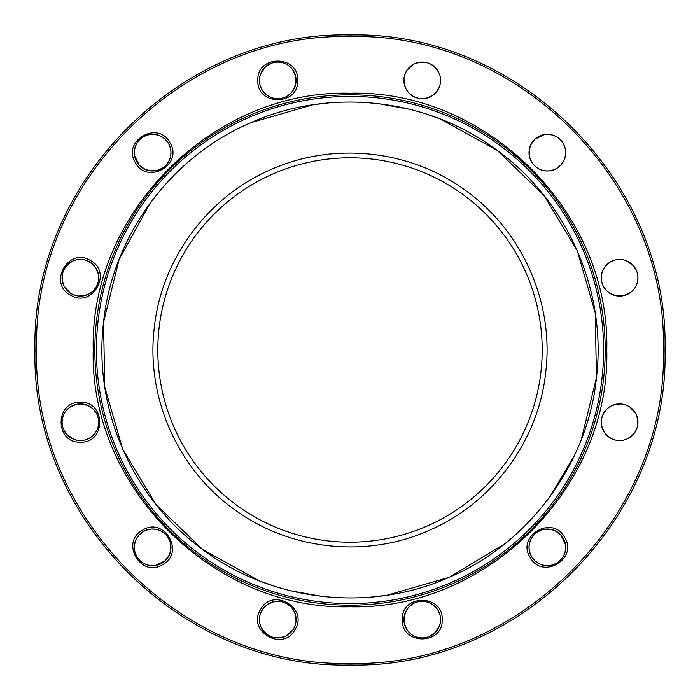<?xml version="1.0" encoding="UTF-8"?>
<svg xmlns="http://www.w3.org/2000/svg" width="700" height="700" viewBox="0 0 700 700"><rect width="100%" height="100%" fill="white"/><g stroke="black" fill="none" stroke-linecap="round" stroke-linejoin="round"><path stroke-width="1.05" d="M407.33 630.28L404.381 623.77L404.145 616.613L406.656 609.928L408.852 607.066L413.061 603.724M413.07 603.715L414.662 602.901M414.671 602.892L416.334 602.236M416.351 602.236L419.842 601.423M419.851 601.414L421.636 601.274M421.645 601.274L423.43 601.3M423.447 601.3L425.224 601.51M425.233 601.51L428.697 602.438L433.396 605.045M433.414 605.054L438.121 610.435L440.099 615.431M440.108 615.44L440.335 622.589L439.408 626.062L434.332 633.395L428.137 636.974L422.844 637.936L419.256 637.7C414.295 636.808 410.322 634.34 407.33 630.289M560.753 534.826L565.46 544.372L565.696 547.96C564.734 557.436 559.615 563.264 550.349 565.46L544.968 565.548L539.796 564.069L535.273 561.155L531.79 557.051M531.79 557.043L530.197 553.831L529.06 548.572M529.06 548.555L529.174 544.976M529.183 544.968L529.996 541.476M529.996 541.459L531.475 538.195M531.484 538.186L534.817 533.977M534.826 533.969L536.191 532.814M536.2 532.805L540.899 530.197M540.907 530.197L542.605 529.646M542.622 529.646L549.754 529.174M549.762 529.183L554.934 530.653L560.744 534.817M635.784 413.595C640.22 424.812 637.175 433.335 626.622 439.189L623.184 440.23L616.035 440.23M616.017 440.23L612.587 439.189M612.579 439.18L607.968 436.424L604.354 432.434L601.615 425.819L601.615 418.67M601.615 418.661L603.426 413.595M603.426 413.586L606.629 409.273L609.411 406.989M609.42 406.989L610.951 406.07M610.96 406.061L616.017 404.25M616.035 404.25L621.399 403.988M621.407 403.988L626.622 405.291L629.79 406.989L635.775 413.586M630.28 292.67L623.77 295.619L616.613 295.855L609.928 293.344L607.066 291.148L603.724 286.939M603.715 286.93L602.901 285.338M602.892 285.329L602.236 283.666M602.236 283.649L601.423 280.158M601.414 280.149L601.274 278.364M601.274 278.355L601.3 276.57M601.3 276.553L601.51 274.776M601.51 274.767L602.438 271.303L605.045 266.604M605.054 266.586L610.435 261.879L615.431 259.901M615.44 259.892L622.589 259.665L626.062 260.592L633.395 265.668L636.974 271.863L637.936 277.156L637.7 280.744C636.808 285.705 634.34 289.678 630.289 292.67M139.248 165.174L134.54 155.627L134.304 152.04C135.266 142.564 140.385 136.736 149.651 134.54L155.032 134.452L160.204 135.931L164.727 138.845L168.21 142.949M168.21 142.957L169.803 146.169L170.94 151.428M170.94 151.445L170.826 155.024M170.817 155.032L170.004 158.524M170.004 158.541L168.525 161.805M168.516 161.814L165.183 166.023M165.174 166.031L163.809 167.186M163.8 167.195L159.101 169.803M159.093 169.803L157.395 170.354M157.377 170.354L150.246 170.826M150.237 170.817L145.066 169.347L139.256 165.183M534.826 139.248L544.372 134.54L547.96 134.304C557.436 135.266 563.264 140.385 565.46 149.651L565.548 155.032L564.069 160.204L561.155 164.727L557.051 168.21M557.043 168.21L553.831 169.803L548.572 170.94M548.555 170.94L544.976 170.826M544.968 170.817L541.476 170.004M541.459 170.004L538.195 168.525M538.186 168.516L533.977 165.183M533.969 165.174L532.814 163.809M532.805 163.8L530.197 159.101M530.197 159.093L529.646 157.395M529.646 157.377L529.174 150.246M529.183 150.237L530.653 145.066L534.817 139.256M413.595 64.216C424.812 59.78 433.335 62.825 439.189 73.377L440.23 76.816L440.23 83.965M440.23 83.983L439.189 87.413M439.18 87.421L436.424 92.032L432.434 95.646L425.819 98.385L418.67 98.385M418.661 98.385L413.595 96.574M413.586 96.574L409.273 93.371L406.989 90.589M406.989 90.58L406.07 89.049M406.061 89.04L404.25 83.983M404.25 83.965L403.988 78.601M403.988 78.593L405.291 73.377L406.989 70.21L413.586 64.225M292.67 69.72L295.619 76.23L295.855 83.388L293.344 90.072L291.148 92.934L286.939 96.276M286.93 96.285L285.338 97.099M285.329 97.108L283.666 97.764M283.649 97.764L280.158 98.578M280.149 98.586L278.364 98.726M278.355 98.726L276.57 98.7M276.553 98.7L274.776 98.49M274.767 98.49L271.303 97.562L266.604 94.955M266.586 94.946L261.879 89.565L259.901 84.569M259.892 84.56L259.665 77.411L260.592 73.938L265.668 66.605L271.863 63.026L277.156 62.064L280.744 62.3C285.705 63.192 289.678 65.66 292.67 69.711M69.72 407.33L76.23 404.381L83.388 404.145L90.072 406.656L92.934 408.852L96.276 413.061M96.285 413.07L97.099 414.662M97.108 414.671L97.764 416.334M97.764 416.351L98.578 419.842M98.586 419.851L98.726 421.636M98.726 421.645L98.7 423.43M98.7 423.447L98.49 425.224M98.49 425.233L97.562 428.697L94.955 433.396M94.946 433.414L89.565 438.121L84.569 440.099M84.56 440.108L77.411 440.335L73.938 439.408L66.605 434.332L63.026 428.137L62.064 422.844L62.3 419.256C63.192 414.295 65.66 410.322 69.711 407.33M165.174 560.753L155.627 565.46L152.04 565.696C142.564 564.734 136.736 559.615 134.54 550.349L134.452 544.968L135.931 539.796L138.845 535.273L142.949 531.79M142.957 531.79L146.169 530.197L151.428 529.06M151.445 529.06L155.024 529.174M155.032 529.183L158.524 529.996M158.541 529.996L161.805 531.475M161.814 531.484L166.023 534.817M166.031 534.826L167.186 536.191M167.195 536.2L169.803 540.899M169.803 540.907L170.354 542.605M170.354 542.622L170.826 549.754M170.817 549.762L169.347 554.934L165.183 560.744M286.405 635.784C275.188 640.22 266.665 637.175 260.811 626.622L259.77 623.184L259.77 616.035M259.77 616.017L260.811 612.587M260.82 612.579L263.576 607.968L267.566 604.354L274.181 601.615L281.33 601.615M281.339 601.615L286.405 603.426M286.414 603.426L290.727 606.629L293.011 609.411M293.011 609.42L293.93 610.951M293.939 610.96L295.75 616.017M295.75 616.035L296.012 621.399M296.012 621.407L294.709 626.622L293.011 629.79L286.414 635.775M64.216 286.405C59.78 275.188 62.825 266.665 73.377 260.811L76.816 259.77L83.965 259.77M83.983 259.77L87.413 260.811M87.421 260.82L92.032 263.576L95.646 267.566L98.385 274.181L98.385 281.33M98.385 281.339L96.574 286.405M96.574 286.414L93.371 290.727L90.589 293.011M90.58 293.011L89.049 293.93M89.04 293.939L83.983 295.75M83.965 295.75L78.601 296.012M78.593 296.012L73.377 294.709L70.21 293.011L64.225 286.414M665 350C669.34 181.676 518.324 30.66 350 35C181.676 30.66 30.66 181.676 35 350C30.66 518.324 181.676 669.34 350 665C518.324 669.34 669.34 518.324 665 350M143.465 531.475A18.34 18.34 0 0 1 168.525 538.195A18.34 18.34 0 0 1 161.805 563.246A18.34 18.34 0 0 1 136.754 556.535A18.34 18.34 0 0 1 143.465 531.475M142.669 530.101C119.779 541.887 140.945 578.559 162.601 564.629C185.5 552.834 164.325 516.171 142.669 530.101M36.593 350C32.279 182.534 182.534 32.279 350 36.593C517.466 32.279 667.721 182.534 663.407 350C667.721 517.466 517.466 667.721 350 663.407C182.534 667.721 32.279 517.466 36.593 350M295.024 629.571C308.954 607.915 272.283 586.74 260.496 609.639C246.566 631.295 283.238 652.461 295.024 629.571M564.629 537.399C552.834 514.5 516.171 535.675 530.101 557.331C541.887 580.221 578.559 559.055 564.629 537.399M80.395 442.172C106.12 443.406 106.12 401.074 80.395 402.308C54.679 401.074 54.679 443.406 80.395 442.172M135.371 162.601C147.166 185.5 183.829 164.325 169.899 142.669C158.112 119.779 121.441 140.945 135.371 162.601M438.121 89.565A18.34 18.34 0 0 1 413.07 96.285A18.34 18.34 0 0 1 406.359 71.225A18.34 18.34 0 0 1 431.41 64.514A18.34 18.34 0 0 1 438.121 89.565M556.535 168.525A18.34 18.34 0 0 1 531.475 161.805A18.34 18.34 0 0 1 538.195 136.754A18.34 18.34 0 0 1 563.246 143.465A18.34 18.34 0 0 1 556.535 168.525M619.605 296.1A18.34 18.34 0 0 1 601.265 277.76A18.34 18.34 0 0 1 619.605 259.42A18.34 18.34 0 0 1 637.945 277.76A18.34 18.34 0 0 1 619.605 296.1M610.435 438.121A18.34 18.34 0 0 1 603.715 413.07A18.34 18.34 0 0 1 628.775 406.359A18.34 18.34 0 0 1 635.486 431.41A18.34 18.34 0 0 1 610.435 438.121M257.828 80.395C256.594 106.12 298.926 106.12 297.692 80.395C298.926 54.679 256.594 54.679 257.828 80.395M70.429 295.024C92.085 308.954 113.26 272.283 90.361 260.496C68.705 246.566 47.539 283.238 70.429 295.024M93.214 350C89.679 487.209 212.791 610.321 350 606.786C487.209 610.321 610.321 487.209 606.786 350C610.321 212.791 487.209 89.679 350 93.214C212.791 89.679 89.679 212.791 93.214 350M442.172 619.605C443.406 593.88 401.074 593.88 402.308 619.605C401.074 645.321 443.406 645.321 442.172 619.605M531.475 556.535A18.34 18.34 0 0 1 538.195 531.475A18.34 18.34 0 0 1 563.246 538.195A18.34 18.34 0 0 1 556.535 563.246A18.34 18.34 0 0 1 531.475 556.535M403.9 619.605A18.34 18.34 0 0 1 422.24 601.265A18.34 18.34 0 0 1 440.58 619.605A18.34 18.34 0 0 1 422.24 637.945A18.34 18.34 0 0 1 403.9 619.605M261.879 610.435A18.34 18.34 0 0 1 286.93 603.715A18.34 18.34 0 0 1 293.641 628.775A18.34 18.34 0 0 1 268.59 635.486A18.34 18.34 0 0 1 261.879 610.435M89.565 261.879A18.34 18.34 0 0 1 96.285 286.93A18.34 18.34 0 0 1 71.225 293.641A18.34 18.34 0 0 1 64.514 268.59A18.34 18.34 0 0 1 89.565 261.879M168.525 143.465A18.34 18.34 0 0 1 161.805 168.525A18.34 18.34 0 0 1 136.754 161.805A18.34 18.34 0 0 1 143.465 136.754A18.34 18.34 0 0 1 168.525 143.465M296.1 80.395A18.34 18.34 0 0 1 277.76 98.735A18.34 18.34 0 0 1 259.42 80.395A18.34 18.34 0 0 1 277.76 62.055A18.34 18.34 0 0 1 296.1 80.395M80.395 403.9A18.34 18.34 0 0 1 98.735 422.24A18.34 18.34 0 0 1 80.395 440.58A18.34 18.34 0 0 1 62.055 422.24A18.34 18.34 0 0 1 80.395 403.9M542.194 350A192.194 192.194 0 0 1 253.907 516.442A192.194 192.194 0 0 1 253.907 183.558A192.194 192.194 0 0 1 542.194 350M233.082 508.524C177.135 468.037 145.924 396.559 154.254 328.002C161.341 259.315 207.646 196.543 271.18 169.487C334.215 141.278 411.723 149.984 466.918 191.476C522.865 231.963 554.076 303.441 545.746 371.998C538.659 440.685 492.354 503.457 428.82 530.512C365.785 558.722 288.277 550.016 233.082 508.524M425.757 113.846L440.545 119.105L497.219 150.404L543.856 195.309L577.29 250.757L595.227 312.961L596.461 377.694L581.289 439.539M577.99 447.632L575.137 454.029M574.543 455.315L550.043 496.606M529.165 521.491L527.887 522.812M510.291 539.254L504.691 543.856L449.242 577.29L387.039 595.227L371.201 597.1M322.56 596.488L290.369 590.739M275.039 586.407L259.455 580.895L202.781 549.596L156.144 504.691L122.71 449.242L104.772 387.039L103.539 322.306L119.105 259.455L150.404 202.781M250.757 122.71C330.12 87.194 427.709 98.166 497.219 150.404C567.656 201.381 606.952 291.384 596.461 377.694C588.044 462.438 529.786 543.183 449.706 577.089C370.256 612.841 272.414 601.939 202.781 549.596C132.344 498.619 93.047 408.616 103.539 322.306C112.464 235.812 170.765 156.774 250.757 122.71L312.961 104.772L329.14 102.865M377.694 103.539L409.701 109.288M222.407 570.999A255.194 255.194 0 0 0 605.194 350A255.194 255.194 0 0 0 222.407 129.001A255.194 255.194 0 0 0 222.407 570.999M603.593 350A253.593 253.593 0 0 1 223.204 569.616A253.593 253.593 0 0 1 223.204 130.384A253.593 253.593 0 0 1 603.593 350"/></g></svg>
